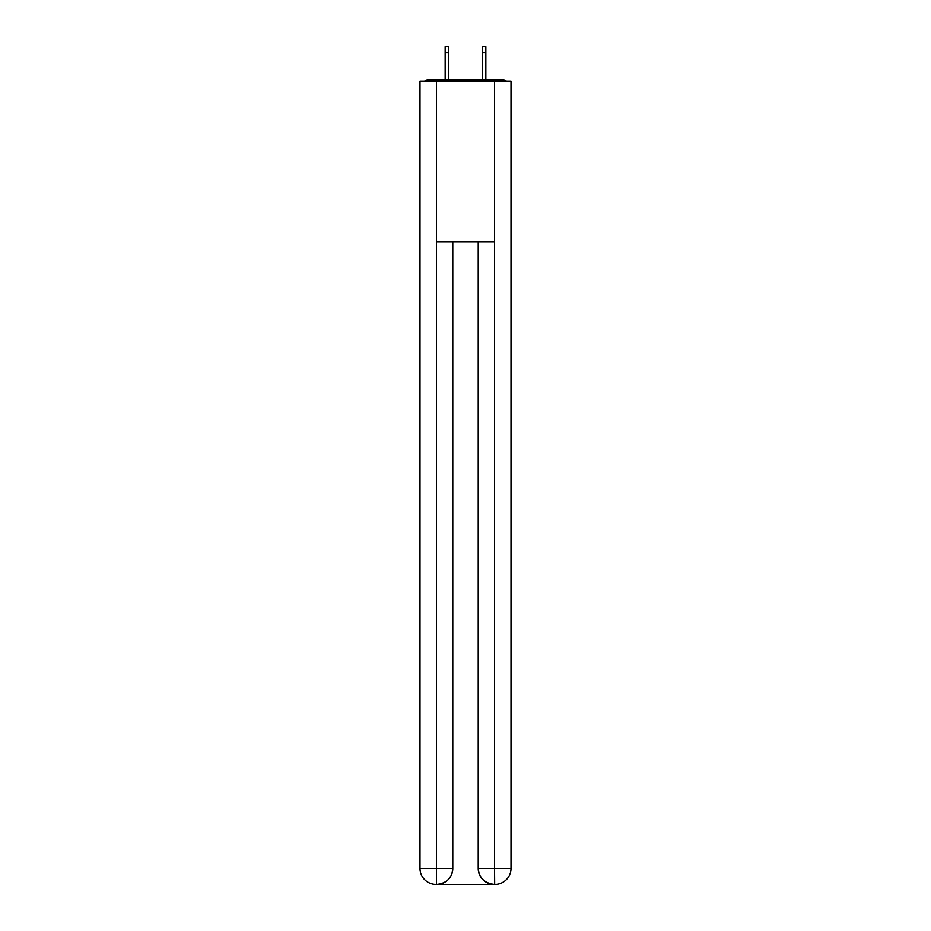 <?xml version="1.0" encoding="UTF-8"?>
<svg xmlns="http://www.w3.org/2000/svg" width="931" height="931" viewBox="0 0 931 931"><rect width="100%" height="100%" fill="white"/><g stroke="black" fill="none" stroke-linecap="round" stroke-linejoin="round"><path stroke-width="1.4" d="M511.014 88.305L511.014 203.156M419.986 146.935L419.986 203.156M419.59 146.935L419.986 88.305M506.371 81.346A4.015 4.015 0 0 0 503.38 80.008L427.62 80.008A4.015 4.015 0 0 0 424.629 81.346M503.38 80.008L486.378 80.008M444.622 80.008L427.62 80.008M436.057 884.45A16.06 16.06 0 0 1 419.986 868.39L452.78 868.39L452.78 241.967L452.78 868.39A16.06 16.06 0 0 1 436.72 884.45L436.057 884.45A16.06 16.06 0 0 1 419.986 868.39L419.986 81.346L436.453 81.346L436.453 241.967L494.547 241.967L494.547 81.346L436.453 81.346M494.547 81.346L511.014 81.346L511.014 868.39A16.06 16.06 0 0 1 494.943 884.45L494.28 884.45A16.06 16.06 0 0 1 478.22 868.39L478.22 241.967L478.22 868.39C479.034 877.852 484.388 883.205 494.28 884.45L436.72 884.45C446.659 883.414 452.012 878.061 452.78 868.39M478.22 868.39L494.547 868.39L494.675 884.45M436.453 241.967L436.453 884.45M448.637 52.578L445.158 52.578L445.158 46.55L448.637 46.55L448.637 80.008M445.158 52.578L445.158 80.008M485.842 46.55L485.842 52.578L482.363 52.578L482.363 46.55L485.842 46.55M482.363 80.008L482.363 52.578M485.842 80.008L485.842 52.578M494.547 241.967L494.547 868.39L511.014 868.39"/></g></svg>
